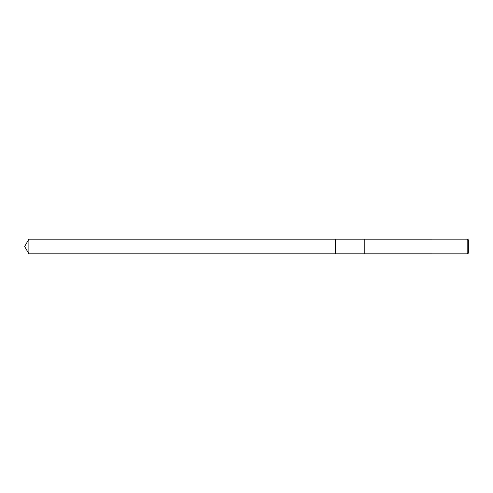 <?xml version="1.0" encoding="UTF-8"?>
<svg xmlns="http://www.w3.org/2000/svg" width="493" height="493" viewBox="0 0 493 493"><rect width="100%" height="100%" fill="white"/><g stroke="black" fill="none" stroke-linecap="round" stroke-linejoin="round"><path stroke-width="0.74" d="M335.474 253.84L335.468 239.16L467.173 239.154L468.35 239.832L468.35 253.168L467.173 253.846L335.474 253.84L335.474 239.16M364.808 253.84L364.808 239.16L364.808 253.84M467.173 253.846L467.173 239.154M28.884 253.84L28.884 239.16L335.468 239.16L335.468 253.84L28.884 253.84L24.65 246.5L28.884 239.16"/></g></svg>
